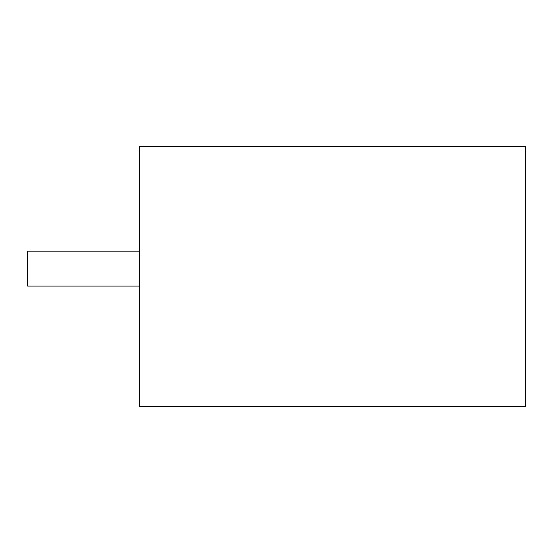 <?xml version="1.0" encoding="UTF-8"?>
<svg xmlns="http://www.w3.org/2000/svg" width="553" height="553" viewBox="0 0 553 553"><rect width="100%" height="100%" fill="white"/><g stroke="black" fill="none" stroke-linecap="round" stroke-linejoin="round"><path stroke-width="0.83" d="M139.411 146.4L525.35 146.4L525.35 406.6L139.411 406.6L139.411 146.4M139.411 251.18L27.65 251.18L27.65 286.101L139.411 286.101"/></g></svg>
